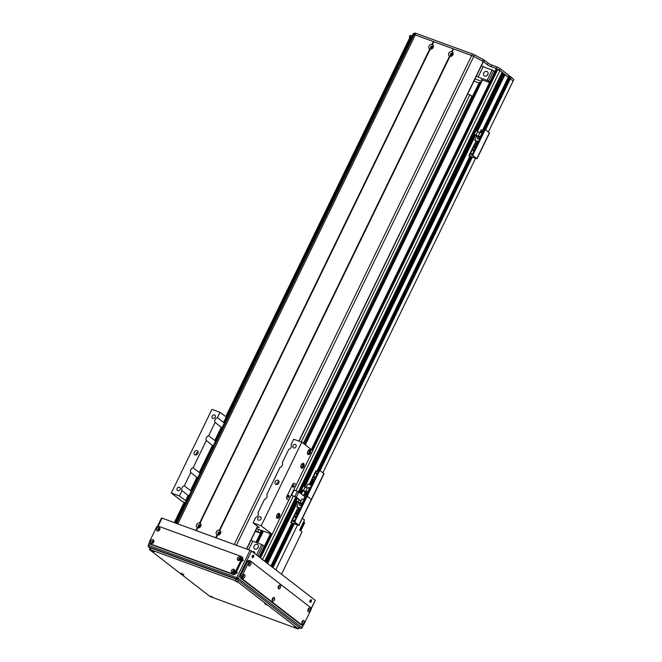 <?xml version="1.0" encoding="UTF-8"?>
<svg xmlns="http://www.w3.org/2000/svg" width="662" height="662" viewBox="0 0 662 662"><rect width="100%" height="100%" fill="white"/><g stroke="black" fill="none" stroke-linecap="round" stroke-linejoin="round"><path stroke-width="0.99" d="M473.967 81.054L479.073 82.916L472.552 96.338L467.67 94.012M255.333 531.296L260.447 533.158L255.946 542.418M255.565 530.825L260.447 533.158M469.863 94.807L301.284 441.984M258.809 529.451L257.758 531.627M472.014 95.924L303.312 443.35M261.101 530.287L259.909 532.745M305.298 444.889L481.994 80.996A2.905 2.35 -52.3 0 0 482.672 80.036M257.634 543.039L263.418 531.131M311.322 449.556L496.103 69.022L499.942 70.569L502.11 72.257L298.38 491.758M501.928 72.621L503.989 73.705L476.193 130.886M503.807 74.078L508.308 77.098M508.085 77.686L508.772 77.934L508.085 77.686M508.855 77.835L483.235 130.596L508.83 77.802L510.419 78.679A81.236 11.899 25.9 0 1 513.05 81.145L488.366 132.011L513.058 81.161M225.734 416.729L409.886 37.486L411.35 37.883M272.016 566.986L272.984 567.648L294.036 524.304M267.398 563.37L270.932 566.068L291.743 523.22M266.538 562.65L296.419 501.175L266.538 562.65L265.52 561.914M261.142 558.745L264.684 561.227L295.815 497.104M304.239 444.07L479.9 82.303A2.905 2.35 -52.3 0 0 480.281 82.378L481.324 82.369M482.457 80.425L481.324 79.548L489.532 82.543M475.01 78.886L481.812 81.368M487.828 74.458A2.615 2.118 -52.3 0 0 486.951 75.592M431.74 48.45A0.943 0.761 127.7 0 1 432.865 46.994M451.509 55.666A0.943 0.761 127.7 0 1 452.634 54.21M487.795 74.516A2.615 2.118 127.7 0 1 484.179 75.84A2.615 2.118 127.7 0 1 484.104 72.481A2.615 2.118 127.7 0 1 487.373 71.711A2.615 2.118 127.7 0 1 487.795 74.516M493.538 70.751L492.106 70.007L487.091 80.334L488.523 81.078L493.538 70.751L494.787 71.719M487.091 80.334L478.105 77.057L483.119 66.73L492.106 70.007M481.522 65.488L483.119 66.73M478.105 77.057L476.508 75.816M489.772 82.047L488.523 81.078M258.163 547.416A2.615 2.118 -52.3 0 0 257.319 548.492A2.615 2.118 -52.3 0 0 257.286 548.55M199.328 527.084A0.943 0.761 127.7 0 1 200.445 525.636M219.089 534.308A0.943 0.761 127.7 0 1 220.214 532.852M252.33 551.653A2.615 2.118 127.7 0 1 254.208 551.901A2.615 2.118 127.7 0 1 254.92 553.655M254.1 546.001A2.615 2.118 127.7 0 1 257.717 544.677A2.615 2.118 127.7 0 1 257.791 548.037A2.615 2.118 127.7 0 1 254.522 548.806A2.615 2.118 127.7 0 1 254.1 546.001M251.113 540.002L252.71 541.235L261.689 544.52L256.616 554.971M257.923 555.981L263.128 545.265L261.689 544.52M263.128 545.265L264.378 546.233M248.581 549.725L252.71 541.235M509.061 75.551L482.515 130.34M413.146 33.985A2.905 0.422 25.9 0 1 413.154 33.969A75.435 11.047 25.9 0 1 414.826 33.1A2.905 0.422 25.9 0 1 416.026 33.373L472.445 53.978A2.905 0.422 25.9 0 1 474.422 54.863A75.435 11.047 25.9 0 1 483.219 59.53A2.905 0.422 25.9 0 1 484.493 60.333L488.175 63.18A2.905 0.422 -154.1 0 0 491.758 65.041L496.707 66.845A2.905 0.422 25.9 0 1 500.29 68.707L509.078 75.509M482.466 130.315L508.333 77.057L499.537 70.255A2.905 0.422 -154.1 0 0 495.954 68.393L491.014 66.589A2.905 0.422 25.9 0 1 487.422 64.727L483.74 61.88A2.905 0.422 -154.1 0 0 483.384 61.624M508.838 76.13L509.525 76.387M509.657 76.271L510.195 76.469L509.45 78.017L508.904 77.818L509.657 76.271L508.863 77.802M483.98 130.464L510.195 76.469M510.559 76.651L511.163 77.123A81.236 11.899 25.9 0 1 513.77 79.572L513.017 81.112M411.507 37.56L410.597 37.229A2.905 0.422 -154.1 0 0 409.331 36.998L410.084 35.45A2.905 0.422 25.9 0 1 411.35 35.682L412.26 36.013M412.409 35.5L413.162 33.952A2.905 0.422 25.9 0 1 413.162 33.952L412.401 35.516A2.905 0.422 -154.1 0 0 412.443 35.657A116.049 16.997 25.9 0 1 414.056 34.656A2.905 0.422 25.9 0 1 415.273 34.929A2.905 0.422 -154.1 0 0 414.073 34.647A75.435 11.047 -154.1 0 0 412.409 35.5A2.905 0.422 -154.1 0 0 412.401 35.516M509.583 76.254L483.277 130.613M485.503 129.984L510.419 78.679A81.236 11.899 -154.1 0 0 510.41 78.67L509.806 78.199L484.725 129.851M485.494 129.975L511.163 77.123M409.331 36.998A2.905 0.422 -154.1 0 0 409.695 37.444L409.844 37.56M483.144 61.475A2.905 0.422 -154.1 0 0 482.466 61.086A75.435 11.047 -154.1 0 0 473.669 56.411A2.905 0.422 -154.1 0 0 471.692 55.525L415.273 34.929L433.37 41.532L431.996 44.362L432.452 44.528A2.64 2.143 127.7 0 1 433.138 47.532A2.64 2.143 127.7 0 1 430.184 49.195L429.729 49.038A2.64 2.143 127.7 0 1 429.05 46.034A2.64 2.143 127.7 0 1 431.996 44.362M288.69 500.232L286.836 498.792A1.738 0.985 110.1 0 1 286.778 496.624L292.803 484.228A1.738 0.985 -69.9 0 1 294.201 483.219A1.738 0.985 -69.9 0 1 294.358 483.31L296.212 484.741L288.69 500.232L286.836 498.792A1.738 0.985 -69.9 0 1 286.778 496.624L292.803 484.228A1.738 0.985 110.1 0 1 294.201 483.219A1.738 0.985 110.1 0 1 294.358 483.31L296.212 484.741M288.897 496.839A1.158 0.654 -69.9 0 1 287.962 497.51A1.158 0.654 -69.9 0 1 287.738 496.194A1.158 0.654 -69.9 0 1 288.756 495.333A1.158 0.654 -69.9 0 1 288.897 496.839M293.911 486.512A1.158 0.654 -69.9 0 1 292.976 487.182A1.158 0.654 -69.9 0 1 292.753 485.867A1.158 0.654 -69.9 0 1 293.771 485.006A1.158 0.654 -69.9 0 1 293.911 486.512M287.672 497.179A1.158 0.654 110.1 0 0 288.177 496.574A1.158 0.654 110.1 0 0 288.318 495.408M292.687 486.851A1.158 0.654 110.1 0 0 293.192 486.247A1.158 0.654 110.1 0 0 293.332 485.081M256.624 528.648L272.165 534.325L291.222 495.085L296.361 497.228L301.094 500.894M300.987 501.109L295.666 496.988L291.164 495.226M303.618 499.462L304.934 496.757L298.868 492.065L293.729 489.921L312.778 450.681L301.781 442.166L261.159 525.81L253.074 522.856L255.681 517.494A3.194 2.59 127.7 0 0 257.957 515.524A3.194 2.59 127.7 0 0 257.99 512.727L264.452 499.421A3.194 2.59 127.7 0 0 266.736 497.452A3.194 2.59 127.7 0 0 266.769 494.663L280.001 467.405A3.194 2.59 127.7 0 0 282.277 465.436A3.194 2.59 127.7 0 0 282.31 462.647L288.773 449.332A3.194 2.59 127.7 0 0 291.057 447.363A3.194 2.59 127.7 0 0 291.09 444.574L293.696 439.212L301.781 442.166M314.309 479.801A1.448 1.175 -52.3 0 0 313.002 482.102M313.167 482.151A1.448 1.175 127.7 0 1 312.53 480.413A1.448 1.175 127.7 0 1 314.409 479.586M305.819 495.557A0.712 0.579 127.7 0 1 306.614 494.539M317.52 473.181A0.712 0.579 -52.3 0 0 316.767 474.174M316.999 473.785A1.307 0.736 110.1 0 1 317.073 474.1A0.712 0.579 127.7 0 1 316.486 473.156A0.712 0.579 127.7 0 1 317.537 473.156M315.311 477.228A0.712 0.579 -52.3 0 0 314.541 478.221M315.261 477.757A0.712 0.579 127.7 0 1 314.276 478.121A0.712 0.579 127.7 0 1 315.145 476.996A0.712 0.579 127.7 0 1 315.261 477.757M295.418 520.44L294.698 520.175A1.738 0.985 110.1 0 0 294.755 522.351L295.475 522.616A1.738 0.985 -69.9 0 1 295.418 520.44L306.448 497.725A1.738 0.985 -69.9 0 1 307.855 496.707A1.738 0.985 -69.9 0 1 308.012 496.798A1.738 0.985 -69.9 0 1 307.954 494.622L318.985 471.907A1.738 0.985 -69.9 0 1 320.391 470.897A1.738 0.985 -69.9 0 1 320.549 470.98L324.049 473.752L298.976 525.388L291.776 522.856L292.712 523.965A1.738 0.985 110.1 0 0 292.861 524.047A1.738 0.985 110.1 0 0 293.034 524.081M307.954 494.622L307.234 494.365A1.738 0.985 110.1 0 0 307.234 496.483M307.234 494.365L318.273 471.642L318.985 471.907M295.475 522.616L298.827 525.214L311.363 499.396L308.012 496.798L311.363 499.396L323.9 473.578M319.829 470.715A1.738 0.985 110.1 0 0 319.672 470.632A1.738 0.985 110.1 0 0 318.273 471.642M316.039 470.98L318.306 471.576M316.734 473.984A1.307 0.736 -69.9 0 1 317.263 473.711M304.793 497.038L305.77 497.394L304.793 497.038M304.925 494.373A1.018 0.828 127.7 0 1 306.332 493.852A1.018 0.828 127.7 0 1 305.091 495.457A1.018 0.828 127.7 0 1 304.925 494.373M306.589 494.249A1.018 0.828 -52.3 0 0 305.538 495.606M309.493 488.266L307.565 487.563L305.819 491.154L307.756 491.858L309.493 488.266L310.006 488.664M307.756 491.858L308.26 492.255M303.486 495.639L305.108 492.305L301.649 489.632L307.938 492.917M307.242 488.233L303.386 486.04L301.649 489.632M311.562 485.453L307.78 484.071L306.158 487.397M306.076 496.922L304.297 496.268M305.91 497.145L304.917 496.781M310.536 487.571L309.758 487.29L309.311 488.2M310.346 483.235L309.452 484.683M309.617 484.741L311.049 481.787L311.802 482.102L310.379 485.023M311.719 482.035L310.288 484.989M310.751 485.163L312.191 482.209L312.861 482.449L311.521 485.445M312.861 482.449L311.43 485.403M305.819 491.154L307.987 492.826M307.764 493.281L305.108 492.305M305.323 486.744L303.577 490.335M306.316 491.535L305.993 492.205M310.511 487.621L309.775 487.356L309.361 488.217M449.498 56.253A2.64 2.143 127.7 0 1 448.811 53.25A2.64 2.143 127.7 0 1 451.765 51.578L452.212 51.744A2.64 2.143 127.7 0 1 452.899 54.747A2.64 2.143 127.7 0 1 449.945 56.419L449.498 56.253L219.345 530.221L219.801 530.386A2.64 2.143 127.7 0 1 220.487 533.39A2.64 2.143 127.7 0 1 217.533 535.062L217.078 534.896A2.64 2.143 127.7 0 1 216.4 531.892A2.64 2.143 127.7 0 1 219.345 530.221M450.466 54.11A1.307 1.059 -52.3 0 0 452.312 55.128A1.307 1.059 -52.3 0 0 452.27 53.448A1.307 1.059 -52.3 0 0 450.466 54.11M452.56 53.829A1.307 1.059 -52.3 0 0 451.112 55.691M197.317 527.68A2.64 2.143 127.7 0 1 196.631 524.676A2.64 2.143 127.7 0 1 199.585 523.005L200.032 523.17A2.64 2.143 127.7 0 1 200.718 526.166A2.64 2.143 127.7 0 1 197.764 527.837L197.317 527.68L195.944 530.502L177.838 523.89A2.905 0.422 -154.1 0 0 176.638 523.617M198.277 525.529A1.307 1.059 -52.3 0 0 200.131 526.547A1.307 1.059 -52.3 0 0 200.09 524.867A1.307 1.059 -52.3 0 0 198.277 525.529M200.371 525.247A1.307 1.059 -52.3 0 0 198.931 527.109M218.046 532.753A1.307 1.059 -52.3 0 0 219.892 533.771A1.307 1.059 -52.3 0 0 219.858 532.082A1.307 1.059 -52.3 0 0 218.046 532.753M220.14 532.471A1.307 1.059 -52.3 0 0 218.7 534.333M430.697 46.886A1.307 1.059 -52.3 0 0 432.543 47.904A1.307 1.059 -52.3 0 0 432.509 46.224A1.307 1.059 -52.3 0 0 430.697 46.886M432.791 46.613A1.307 1.059 -52.3 0 0 431.351 48.467M432.452 44.528L433.825 41.698L453.139 48.756L452.005 52.008M453.139 48.756L451.765 51.578M217.078 534.896L215.704 537.726L196.391 530.667L197.764 527.837M217.558 534.838L216.093 537.858M453.495 48.938L452.212 51.744M217.533 535.062L216.16 537.883L234.257 544.495A2.905 0.422 -154.1 0 1 236.268 545.397M429.729 49.038L199.585 523.005M433.37 41.532L432.236 44.793M430.209 48.98L199.825 523.435M200.032 523.17L430.184 49.195M197.789 527.622L196.324 530.643M412.426 35.674L175.736 523.121L412.426 35.665M453.586 48.914L471.692 55.525A2.905 0.422 25.9 0 1 473.76 56.46A116.049 16.997 25.9 0 1 483.227 61.516L298.976 441.14M449.945 56.419L219.801 530.386M449.978 56.196L219.585 530.651M309.791 449.614A2.615 1.481 -69.9 0 1 309.89 452.891A2.615 1.481 -69.9 0 1 308.02 454.455M310.337 453.056A2.615 1.481 -69.9 0 1 308.235 454.571A2.615 1.481 -69.9 0 1 307.739 451.608A2.615 1.481 -69.9 0 1 310.023 449.663A2.615 1.481 -69.9 0 1 310.337 453.056M309.344 452.469A1.423 0.811 110.1 0 0 309.171 450.615A1.423 0.811 110.1 0 0 307.921 451.674A1.423 0.811 110.1 0 0 308.194 453.296A1.423 0.811 110.1 0 0 309.344 452.469M303.146 463.301A2.615 1.481 -69.9 0 1 303.246 466.569A2.615 1.481 -69.9 0 1 301.375 468.142M303.692 466.735A2.615 1.481 -69.9 0 1 301.591 468.257A2.615 1.481 -69.9 0 1 301.094 465.295A2.615 1.481 -69.9 0 1 303.386 463.35A2.615 1.481 -69.9 0 1 303.692 466.735M302.7 466.147A1.423 0.811 110.1 0 0 302.526 464.294A1.423 0.811 110.1 0 0 301.276 465.361A1.423 0.811 110.1 0 0 301.549 466.975A1.423 0.811 110.1 0 0 302.7 466.147M278.826 513.381A2.615 1.481 -69.9 0 1 278.925 516.658A2.615 1.481 -69.9 0 1 277.055 518.222M279.372 516.823A2.615 1.481 -69.9 0 1 277.27 518.338A2.615 1.481 -69.9 0 1 276.782 515.375A2.615 1.481 -69.9 0 1 279.066 513.431A2.615 1.481 -69.9 0 1 279.372 516.823M278.379 516.236A1.423 0.811 110.1 0 0 278.205 514.382A1.423 0.811 110.1 0 0 276.956 515.441A1.423 0.811 110.1 0 0 277.229 517.063A1.423 0.811 110.1 0 0 278.379 516.236M287.631 497.005A0.943 0.53 110.1 0 0 288.177 495.515M292.645 486.678A0.943 0.53 110.1 0 0 293.192 485.188M186.378 501.2L179.402 495.954L171.317 493L211.939 409.356L220.024 412.31L226.992 417.557M171.317 493L182.323 501.523L185.633 502.731M296.022 446.751A1.928 1.564 127.7 0 1 293.349 447.727A1.928 1.564 127.7 0 1 295.707 444.674A1.928 1.564 127.7 0 1 296.022 446.751M260.919 519.033A1.928 1.564 127.7 0 1 258.246 520.018A1.928 1.564 127.7 0 1 260.605 516.964A1.928 1.564 127.7 0 1 260.919 519.033M278.776 483.003A2.317 1.878 127.7 0 1 275.558 484.179A2.317 1.878 127.7 0 1 275.491 481.191A2.317 1.878 127.7 0 1 278.396 480.513A2.317 1.878 127.7 0 1 278.776 483.003M272.165 534.325L261.159 525.81M253.074 522.856L259.247 527.639L257.344 527.159M198.161 452.121A2.317 1.878 -52.3 0 0 195.96 454.968M197.913 453.478A2.317 1.878 127.7 0 1 194.702 454.653A2.317 1.878 127.7 0 1 194.628 451.666A2.317 1.878 127.7 0 1 197.541 450.979A2.317 1.878 127.7 0 1 197.913 453.478M279.016 481.646A2.317 1.878 -52.3 0 0 276.815 484.493M215.167 417.217A1.928 1.564 127.7 0 1 212.494 418.202A1.928 1.564 127.7 0 1 214.852 415.148A1.928 1.564 127.7 0 1 215.167 417.217M180.064 489.508A1.928 1.564 127.7 0 1 177.391 490.484A1.928 1.564 127.7 0 1 179.75 487.439A1.928 1.564 127.7 0 1 180.064 489.508M222.515 428.372L215.109 422.43A3.194 2.59 127.7 0 1 217.417 417.672L223.59 422.455L225.229 422.786M198.195 478.452L190.788 472.519A3.194 2.59 127.7 0 1 193.097 467.761L199.27 472.536L200.909 472.867M189.415 496.525L182.009 490.592A3.194 2.59 127.7 0 1 184.326 485.825L190.499 490.608L192.129 490.939M213.735 446.436L206.329 440.503A3.194 2.59 127.7 0 1 208.646 435.745L214.811 440.52L216.449 440.851M182.009 490.592L179.402 495.954M215.109 422.43L208.646 435.745M190.788 472.519L184.326 485.825M206.329 440.503L193.097 467.761M220.024 412.31L217.417 417.672M237.178 572.589L236.541 572.357L237.178 572.589M234.1 571.463L233.256 571.157L234.1 571.463M281.491 574.227L302.054 531.9L299.646 530.039L304.537 519.968L302.402 518.321M303.618 521.846A266.91 39.091 -154.1 0 1 304.346 522.459L301.069 529.211M300.747 530.891L304.677 522.798L304.321 522.525M300.548 530.742L299.663 530.055M300.54 530.692L299.82 529.683M300.631 530.237L301.094 529.286L300.308 528.665M233.653 570.867L234.389 571.223M234.29 571.43L233.438 570.992M298.264 512.843A1.448 1.175 -52.3 0 0 296.957 515.152M297.122 515.202A1.448 1.175 127.7 0 1 296.485 513.455A1.448 1.175 127.7 0 1 298.363 512.636M296.253 516.468A0.712 0.579 -52.3 0 0 295.484 517.469M296.204 517.005A0.712 0.579 127.7 0 1 295.219 517.361A0.712 0.579 127.7 0 1 296.096 516.236A0.712 0.579 127.7 0 1 296.204 517.005M294.474 520.68A0.712 0.579 -52.3 0 0 293.705 521.681M294.408 521.251A0.712 0.579 127.7 0 1 293.44 521.582A0.712 0.579 127.7 0 1 294.309 520.448A0.712 0.579 127.7 0 1 294.491 520.746M303.775 499.52A0.712 0.579 127.7 0 1 304.603 498.668M292.712 523.965L291.346 522.525L298.14 524.983L294.755 522.351M294.598 523.89A1.738 0.985 -69.9 0 1 293.58 524.312A1.738 0.985 -69.9 0 1 293.432 524.23M294.698 520.175L305.736 497.46L306.448 497.725M307.292 496.533A1.738 0.985 110.1 0 0 307.135 496.45A1.738 0.985 110.1 0 0 305.736 497.46M304.33 497.989A1.018 0.828 127.7 0 1 303.999 499.603L304.503 500M304.578 498.378A1.018 0.828 -52.3 0 0 304.065 498.536M300.531 508.176L296.742 506.794L297.933 507.713M296.742 506.794L298.636 502.897L302.426 504.279M297.412 498.337L296.146 500.96L298.636 502.897M302.253 503.194L303.99 499.603L302.062 498.9L300.316 502.483L302.757 503.583M304.785 497.054L305.761 497.41M299.067 499.62L298.074 501.664L296.146 500.96M299.431 505.28L300.871 505.809L301.673 504.154L300.234 503.633L299.431 505.28M299.133 507.953L298.016 507.547L296.46 510.75L297.66 511.221L299.133 507.953L297.586 511.155L296.46 510.75M300.275 508.375L299.605 508.126L298.049 511.329L298.802 511.635L300.275 508.375L298.719 511.577L298.049 511.329M302.435 504.245L298.074 501.664M300.316 502.483L302.476 504.163M300.49 503.534L300.813 502.872M300.258 503.699L299.505 505.247L300.854 505.735L301.607 504.187L300.258 503.699M476.276 146.244A1.448 1.175 -52.3 0 0 474.968 148.553M475.134 148.602A1.448 1.175 127.7 0 1 474.497 146.856A1.448 1.175 127.7 0 1 476.375 146.037M474.265 149.869A0.712 0.579 -52.3 0 0 473.496 150.87M474.215 150.406A0.712 0.579 127.7 0 1 473.231 150.77A0.712 0.579 127.7 0 1 474.1 149.637A0.712 0.579 127.7 0 1 474.215 150.406M472.486 154.081A0.712 0.579 -52.3 0 0 471.716 155.082M472.42 154.651A0.712 0.579 127.7 0 1 471.452 154.982A0.712 0.579 127.7 0 1 472.32 153.849A0.712 0.579 127.7 0 1 472.502 154.147M481.787 132.93A0.712 0.579 127.7 0 1 482.615 132.069M472.61 157.291A1.738 0.985 -69.9 0 1 471.592 157.713A1.738 0.985 -69.9 0 1 471.435 157.63L470.715 157.366A1.738 0.985 110.1 0 0 470.872 157.448A1.738 0.985 110.1 0 0 471.046 157.49M470.715 157.366L469.358 155.926L476.152 158.383L473.487 156.017A1.738 0.985 -69.9 0 1 473.429 153.841L484.46 131.126A1.738 0.985 -69.9 0 1 485.867 130.116A1.738 0.985 -69.9 0 1 486.016 130.199L489.516 132.971L476.988 158.789L469.78 156.257L471.435 157.63M473.429 153.841L472.709 153.584A1.738 0.985 110.1 0 0 472.767 155.752M472.709 153.584L483.74 130.861L484.46 131.126M473.487 156.017L476.988 158.789M485.304 129.934A1.738 0.985 110.1 0 0 485.147 129.851A1.738 0.985 110.1 0 0 483.74 130.861M481.564 130.009L483.773 130.795M480.835 132.582A1.018 0.828 127.7 0 1 482.341 131.39A1.018 0.828 127.7 0 1 482.01 133.004L482.515 133.401M482.59 131.779A1.018 0.828 -52.3 0 0 481.522 132.83M483.765 130.811L481.108 129.843L479.636 132.88M478.543 141.577L474.753 140.195L475.945 141.114M474.753 140.195L476.648 136.298L480.43 137.679M474.149 134.361L476.086 135.073L477.823 131.481L475.895 130.778L474.149 134.361L476.648 136.298M480.264 136.595L482.002 133.004L480.074 132.301L478.328 135.892L480.769 136.984M477.443 138.681L478.883 139.21L479.685 137.555L478.245 137.034L477.443 138.681M477.145 141.362L476.019 140.948L474.546 144.208L475.672 144.622L477.228 141.42L475.589 144.556L474.472 144.15L468.82 155.827M478.287 141.776L477.616 141.527L476.061 144.73L476.814 145.036L478.287 141.776L476.731 144.978L476.061 144.73M480.447 137.655L476.086 135.073M478.328 135.892L480.488 137.564M477.823 131.481L479.751 132.971M478.502 136.943L478.825 136.273M478.27 137.1L477.517 138.648L478.866 139.144L479.619 137.588L478.27 137.1M252.752 555.377A0.943 0.53 -69.9 0 1 252.139 557.048M310.453 600.053A0.943 0.53 -69.9 0 1 309.849 601.717M310.015 602.147A1.307 0.736 110.1 0 0 310.817 601.377A1.307 0.736 110.1 0 0 310.859 599.83M311.264 601.543A1.307 0.736 -69.9 0 1 310.213 602.296A1.307 0.736 -69.9 0 1 309.965 600.815A1.307 0.736 -69.9 0 1 311.107 599.846A1.307 0.736 -69.9 0 1 311.264 601.543M252.305 557.478A1.307 0.736 110.1 0 0 253.107 556.701A1.307 0.736 110.1 0 0 253.157 555.153M253.563 556.866A1.307 0.736 -69.9 0 1 252.512 557.627A1.307 0.736 -69.9 0 1 252.263 556.146A1.307 0.736 -69.9 0 1 253.405 555.17A1.307 0.736 -69.9 0 1 253.563 556.866M242.822 575.626L242.532 576.42M308.153 609.156L307.863 609.95M272.479 598.589L272.19 599.383M278.495 586.201L278.205 586.987M302.137 621.552L301.847 622.338M248.838 563.238L248.556 564.024M298.835 627.766L300.531 628.387A1.158 1.158 0 0 0 301.971 627.808L301.831 627.626A1.158 0.943 127.7 0 1 300.424 628.329A1.158 0.654 110.1 0 0 300.531 628.387A1.158 0.654 110.1 0 0 300.854 628.37M311.19 608.825L315.261 600.434L311.165 608.395M150.133 547.987L148.776 546.936A1.158 0.654 -69.9 0 1 148.735 545.488L148.23 545.397A1.158 1.158 0 0 0 148.569 546.82L148.569 546.82A1.158 0.943 -52.3 0 0 148.776 546.936L236.822 579.084A1.158 0.943 -52.3 0 0 238.221 578.381L236.781 577.636A1.158 0.654 110.1 0 0 236.822 579.084L300.424 628.329L298.843 627.75M302.906 625.4L301.831 627.626L238.221 578.381L251.51 551.016L250.07 550.271L236.781 577.636L148.735 545.488L149.662 543.585M158.119 526.174L162.025 518.123L161.52 518.032L157.506 526.298M237.095 572.249A0.712 0.579 -52.3 0 0 236.26 573.333M236.276 572.15A0.712 0.579 127.7 0 1 237.095 572.887A0.712 0.579 127.7 0 1 235.912 572.895M152.682 542.807A0.712 0.579 127.7 0 1 152.533 541.822A0.712 0.579 127.7 0 1 153.526 541.723A0.712 0.579 -52.3 0 0 152.699 542.807M159.55 529.343A0.712 0.579 -52.3 0 0 158.715 530.411A0.712 0.579 127.7 0 1 158.549 529.426A0.712 0.579 127.7 0 1 159.55 529.327M243.111 559.862A0.712 0.579 -52.3 0 0 242.275 560.937M242.292 559.762A0.712 0.579 127.7 0 1 243.111 560.499A0.712 0.579 127.7 0 1 241.936 560.499M239.081 559.076L239.239 559.191A2.905 2.35 127.7 0 1 239.619 559.382M239.942 559.762A2.905 2.35 -52.3 0 0 239.487 559.266A2.905 2.35 -52.3 0 0 239.098 559.034A0.985 0.803 -52.3 0 0 239.114 559.936M233.09 571.422A2.905 2.35 -52.3 0 0 234.373 571.405M162.025 518.123L250.07 550.271M251.51 551.016L315.112 600.26M294.358 626.682L297.081 628.221L294.358 626.682M264.701 603.719L267.423 605.258L264.701 603.719M235.043 580.756L237.766 582.303L235.043 580.756M151.49 550.246L154.213 551.794L151.49 550.246M181.148 573.209L183.87 574.748L181.148 573.209M210.806 596.164L213.528 597.712L210.806 596.164M235.523 580.764L237.675 581.881L238.428 580.334L236.276 579.217L235.523 580.764L150.175 549.601L150.928 548.045L236.276 579.217M298.281 628.9L298.819 627.079L298.281 628.9L297.519 628.759L210.02 596.479L149.629 549.733L150.175 549.601M298.065 628.635L237.675 581.881M150.928 548.045L150.166 547.913L149.413 549.46M238.428 580.334L298.819 627.079M307.789 610.472A0.985 0.563 110.1 0 0 307.929 610.571A0.985 0.563 110.1 0 0 308.79 609.834A0.985 0.563 110.1 0 0 308.6 608.717A0.985 0.563 110.1 0 0 308.434 608.701M308.128 609.214A2.003 1.134 -69.9 0 1 308.815 608.295A2.003 1.134 -69.9 0 1 310.296 608.891A2.003 1.134 -69.9 0 1 309.328 611.531A2.003 1.134 -69.9 0 1 307.822 611.034A2.003 1.134 -69.9 0 1 308.128 609.214M307.813 610.248A0.985 0.563 110.1 0 0 308.31 608.891M278.131 587.517A0.985 0.563 110.1 0 0 278.272 587.608A0.985 0.563 110.1 0 0 279.132 586.88A0.985 0.563 110.1 0 0 278.95 585.762A0.985 0.563 110.1 0 0 278.776 585.746M278.47 586.259A2.003 1.134 -69.9 0 1 279.165 585.34A2.003 1.134 -69.9 0 1 280.638 585.936A2.003 1.134 -69.9 0 1 279.67 588.568A2.003 1.134 -69.9 0 1 278.164 588.071A2.003 1.134 -69.9 0 1 278.47 586.259M278.156 587.293A0.985 0.563 110.1 0 0 278.652 585.928M248.473 564.554A0.985 0.563 110.1 0 0 248.614 564.653A0.985 0.563 110.1 0 0 249.475 563.916A0.985 0.563 110.1 0 0 249.293 562.799A0.985 0.563 110.1 0 0 249.119 562.783M248.813 563.296A2.003 1.134 -69.9 0 1 249.508 562.377A2.003 1.134 -69.9 0 1 250.981 562.973A2.003 1.134 -69.9 0 1 250.013 565.605A2.003 1.134 -69.9 0 1 248.507 565.108A2.003 1.134 -69.9 0 1 248.813 563.296M248.498 564.33A0.985 0.563 110.1 0 0 248.995 562.965M242.458 576.95A0.985 0.563 110.1 0 0 242.598 577.041A0.985 0.563 110.1 0 0 243.459 576.312A0.985 0.563 110.1 0 0 243.268 575.187A0.985 0.563 110.1 0 0 243.103 575.179M242.797 575.692A2.003 1.134 -69.9 0 1 243.484 574.773A2.003 1.134 -69.9 0 1 244.965 575.361A2.003 1.134 -69.9 0 1 243.997 578A2.003 1.134 -69.9 0 1 242.491 577.504A2.003 1.134 -69.9 0 1 242.797 575.692M242.482 576.726A0.985 0.563 110.1 0 0 242.979 575.361M272.115 599.904A0.985 0.563 110.1 0 0 272.256 600.004A0.985 0.563 110.1 0 0 273.116 599.267A0.985 0.563 110.1 0 0 272.926 598.15A0.985 0.563 110.1 0 0 272.761 598.134M272.454 598.647A2.003 1.134 -69.9 0 1 273.141 597.728A2.003 1.134 -69.9 0 1 274.614 598.324A2.003 1.134 -69.9 0 1 273.654 600.955A2.003 1.134 -69.9 0 1 272.148 600.467A2.003 1.134 -69.9 0 1 272.454 598.647M272.132 599.681A0.985 0.563 110.1 0 0 272.636 598.324M301.773 622.868A0.985 0.563 110.1 0 0 301.913 622.967A0.985 0.563 110.1 0 0 302.774 622.23A0.985 0.563 110.1 0 0 302.584 621.113A0.985 0.563 110.1 0 0 302.418 621.097M302.112 621.61A2.003 1.134 -69.9 0 1 302.799 620.691A2.003 1.134 -69.9 0 1 304.272 621.287A2.003 1.134 -69.9 0 1 303.312 623.918A2.003 1.134 -69.9 0 1 301.806 623.422A2.003 1.134 -69.9 0 1 302.112 621.61M301.789 622.644A0.985 0.563 110.1 0 0 302.294 621.279M249.111 560.524A1.738 0.985 110.1 0 0 248.953 560.441A1.738 0.985 110.1 0 0 247.547 561.45L248.895 561.939A1.738 0.985 -69.9 0 1 250.302 560.929A1.738 0.985 -69.9 0 1 250.451 561.012L310.842 607.766A1.738 0.985 -69.9 0 1 310.892 609.942L303.875 624.398A1.738 0.985 -69.9 0 1 302.476 625.408A1.738 0.985 -69.9 0 1 302.319 625.325L300.97 624.829A1.738 0.985 110.1 0 0 301.127 624.911A1.738 0.985 110.1 0 0 301.301 624.953M248.895 561.939L241.878 576.395L240.529 575.907L247.547 561.45M240.529 575.907A1.738 0.985 110.1 0 0 240.579 578.075L241.928 578.571A1.738 0.985 -69.9 0 1 241.878 576.395M241.928 578.571L302.319 625.325M300.97 624.829L240.579 578.075M238.767 558.769A0.985 0.803 -52.3 0 0 240.165 559.539A0.985 0.803 -52.3 0 0 240.132 558.273A0.985 0.803 -52.3 0 0 238.767 558.769M237.509 558.124A2.003 1.622 127.7 0 1 240.587 557.429A2.003 1.622 127.7 0 1 239.09 560.515A2.003 1.622 127.7 0 1 237.509 558.124M240.281 558.43A0.985 0.803 -52.3 0 0 239.106 559.034M157.912 529.244A0.985 0.803 -52.3 0 0 159.302 530.014A0.985 0.803 -52.3 0 0 159.277 528.739A0.985 0.803 -52.3 0 0 157.912 529.244M156.654 528.59A2.003 1.622 127.7 0 1 159.724 527.904A2.003 1.622 127.7 0 1 158.226 530.982A2.003 1.622 127.7 0 1 156.654 528.59M159.426 528.905A0.985 0.803 -52.3 0 0 158.259 530.403M151.888 541.64A0.985 0.803 -52.3 0 0 153.286 542.401A0.985 0.803 -52.3 0 0 153.261 541.135A0.985 0.803 -52.3 0 0 151.888 541.64M150.638 540.986A2.003 1.622 127.7 0 1 153.708 540.291A2.003 1.622 127.7 0 1 152.21 543.378A2.003 1.622 127.7 0 1 150.638 540.986M153.402 541.293A0.985 0.803 -52.3 0 0 152.243 542.799M232.751 571.165A0.985 0.803 -52.3 0 0 234.149 571.935A0.985 0.803 -52.3 0 0 234.116 570.661A0.985 0.803 -52.3 0 0 232.751 571.165M231.493 570.512A2.003 1.622 127.7 0 1 234.571 569.817A2.003 1.622 127.7 0 1 233.074 572.903A2.003 1.622 127.7 0 1 231.493 570.512M234.265 570.818A0.985 0.803 -52.3 0 0 233.098 572.324M149.72 543.634L150.522 544.255A1.738 1.415 -52.3 0 0 150.837 544.429L150.034 543.808A1.738 1.415 127.7 0 1 149.438 541.764L156.455 527.308A1.738 1.415 127.7 0 1 158.557 526.249L241.216 556.436A1.738 1.415 127.7 0 1 241.812 558.471L242.615 559.1L235.598 573.557L234.787 572.928A1.738 1.415 127.7 0 1 232.685 573.987L233.496 574.608A1.738 1.415 -52.3 0 0 235.598 573.557M150.034 543.808L232.685 573.987M234.787 572.928L241.812 558.471M242.615 559.1A1.738 1.415 -52.3 0 0 242.333 557.23L241.522 556.61M233.496 574.608L150.837 544.429M149.256 542.79A1.738 0.985 110.1 0 0 149.049 543.717M256.848 542.749L262.624 530.841M304.619 444.359L480.38 82.394M513.05 81.145L488.357 132.011M475.556 158.367L322.89 472.792M297.544 524.966L275.781 569.808M472.047 157.705L320.027 470.765L472.031 157.705M479.842 82.32L304.206 444.037L479.826 82.295M262.135 530.667L256.36 542.567M262.177 530.684L256.401 542.583M480.281 82.378L304.537 444.301M262.533 530.808L256.748 542.716M497.112 69.204L312.125 450.177M271.395 534.052L259.976 557.569M410.639 37.626L226.338 417.184M184.93 502.475L175.025 522.864M411.317 37.875L226.958 417.54M185.6 502.715L175.695 523.112M294.019 524.304L272.976 567.64M471.253 157.589L319.25 470.632M293.249 524.188L272.372 567.168M472.494 154.114L472.064 155.007M471.592 157.713L470.872 157.448L318.505 471.245M294.482 520.713L294.052 521.598M293.58 524.312L292.861 524.047L272.049 566.92M470.401 157.117L317.801 471.394M292.389 523.716L271.585 566.564M470.368 157.093L317.76 471.377M292.356 523.692L271.552 566.531M469.714 156.588L316.99 471.096M291.702 523.187L270.899 566.027M505.04 74.516L477.451 131.341M475.482 135.396L304.942 486.603M302.973 490.658L301.351 493.993M297.47 501.986L267.613 563.478M504.825 74.401L477.219 131.258M475.283 135.238L304.71 486.52M302.774 490.501L301.16 493.835M297.271 501.837L267.415 563.329M504.477 74.276L476.863 131.134M474.985 135.007L304.355 486.396M302.476 490.269L300.854 493.604M296.973 501.606L267.117 563.097M504.411 74.26L476.806 131.109M474.927 134.965L304.297 486.371M302.426 490.228L300.805 493.562M296.924 501.564L267.059 563.056M474.406 134.56L303.684 486.148M300.308 493.182L301.922 489.847L300.283 493.157M503.161 73.06L299.472 492.536M296.866 497.915L265.735 562.03M502.946 72.944L299.282 492.387M296.667 497.758L265.536 561.873M502.599 72.82L298.976 492.147M296.369 497.526L265.239 561.641M502.532 72.803L298.926 492.114M296.319 497.485L265.181 561.599M295.79 497.079L264.659 561.194M499.942 70.569L295.906 490.765M293.324 496.078L262.508 559.531M497.791 69.452L312.704 450.623M272.074 534.292L260.555 558.016M500.29 68.707L499.537 70.255M410.597 37.229L411.35 35.682M414.073 34.647L414.826 33.1M177.838 523.89L416.026 33.373M234.257 544.495L472.445 53.978M473.669 56.411L474.422 54.863M482.466 61.086L483.219 59.53M483.74 61.88L484.493 60.333M487.422 64.727L488.175 63.18M491.014 66.589L491.758 65.041M495.954 68.393L496.707 66.845M291.553 495.25L294.06 490.087M297.428 491.32L294.921 496.483M296.361 497.228L298.868 492.065M311.107 481.812L316.419 470.889M414.056 34.656L176.696 523.476M257.601 526.356L246.603 549.005M483.227 61.516L298.901 441.115M257.535 526.307L246.529 548.98M473.76 56.46L236.408 545.281M188.182 495.366L185.575 500.737M221.282 427.213L214.811 440.52M196.962 477.294L190.499 490.608M212.502 445.286L199.27 472.536M226.197 417.085L223.59 422.455M291.346 522.525L296.957 510.965M476.839 158.615L489.375 132.797M469.358 155.926L474.968 144.366M256.326 542.559L262.111 530.659M259.173 556.949L270.46 533.704M174.321 522.608L184.226 502.218M271.528 566.515L292.331 523.667M317.727 471.369L470.343 157.076M317.04 471.121L469.755 156.621M303.717 486.156L474.431 134.585M476.218 130.894L503.989 73.705M298.405 491.775L502.11 72.257M509.119 75.551L508.366 77.106M319.672 470.632L320.391 470.897M309.187 484.584L315.882 470.79M246.719 549.046L257.7 526.431M299.092 441.182L483.384 61.64M307.135 496.45L307.855 496.707M290.808 522.426L296.477 510.758M485.147 129.851L485.867 130.116M303.221 625.234L301.971 627.808M149.339 543.113L148.23 545.397M148.569 546.82L150.117 548.02M248.953 560.441L250.302 560.929M301.127 624.911L302.476 625.408"/></g></svg>
